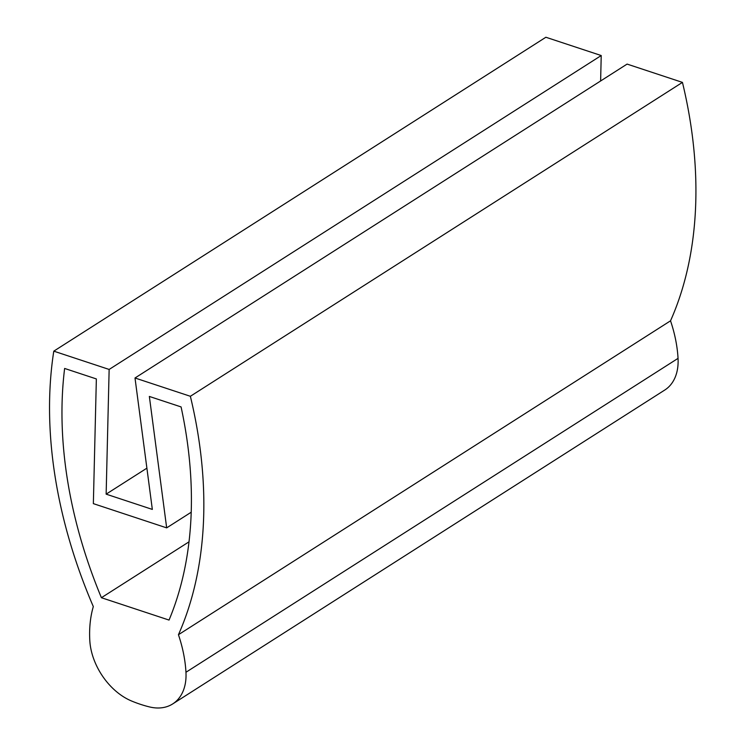<?xml version="1.0" encoding="UTF-8"?>
<svg xmlns="http://www.w3.org/2000/svg" width="745" height="745" viewBox="0 0 745 745"><rect width="100%" height="100%" fill="white"/><g stroke="black" fill="none" stroke-linecap="round" stroke-linejoin="round"><path stroke-width="1.12" d="M53.789 351.156L109.142 369.446L601.224 55.54L545.871 37.25L53.789 351.156A422.825 286.136 -122.5 0 0 93.311 606.579A120.243 81.373 -122.5 0 0 89.8 640.486A54.171 36.663 -122.5 0 0 131.52 700.98A146.663 99.253 -122.5 0 0 149.559 706.94A54.171 36.663 57.5 0 0 172.7 703.923L664.782 390.026A54.171 36.663 57.5 0 0 678.043 358.364L185.961 672.26A54.171 36.663 57.5 0 1 172.7 703.923M109.142 369.446L106.144 494.149L146.895 468.158M601.224 55.54L600.619 80.981M135.003 377.994L190.366 396.284L682.448 82.388L627.094 64.089L135.003 377.994L152.334 509.412L106.144 494.149M190.366 396.284A422.825 286.136 57.5 0 1 178.446 634.712A120.243 81.373 57.5 0 1 185.961 672.26M682.448 82.388A422.825 286.136 57.5 0 1 670.528 320.816L178.446 634.712M670.528 320.816A120.243 81.373 57.5 0 1 678.043 358.364M96.356 378.935L64.629 368.449A406.966 275.408 -122.5 0 0 101.404 597.714L169.041 620.073A406.966 275.408 57.5 0 0 181.082 406.928L149.354 396.442L166.675 527.87L93.358 503.639L96.356 378.935M189.025 541.82L101.404 597.714M191.223 512.215L166.675 527.87"/></g></svg>
